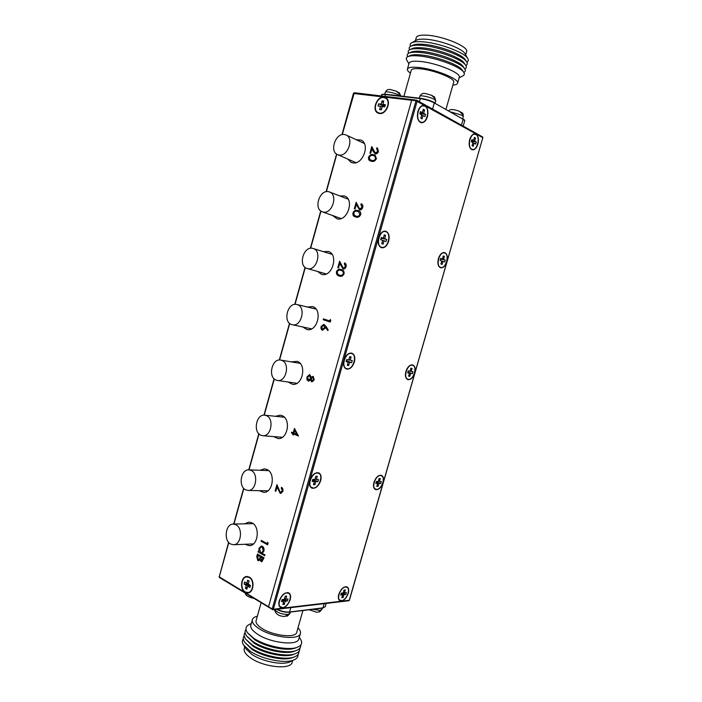 <?xml version="1.0" encoding="UTF-8"?>
<svg xmlns="http://www.w3.org/2000/svg" width="702" height="702" viewBox="0 0 702 702"><rect width="100%" height="100%" fill="white"/><g stroke="black" fill="none" stroke-linecap="round" stroke-linejoin="round"><path stroke-width="1.05" d="M338.855 155.002C347.56 157.134 354.413 138.417 346.139 135.021L344.55 134.521C335.705 132.617 329.15 151.386 337.513 154.589L338.855 155.002M322.99 212.013C331.941 214.654 338.452 194.928 329.571 191.988L328.641 191.707C319.55 189.303 313.338 209.073 322.306 211.811L322.99 212.013M427.448 116.664C428.659 110.468 427.465 106.704 423.85 105.37C421.209 105.353 419.217 107.38 417.874 111.46C416.681 117.655 417.865 121.411 421.428 122.736C424.096 122.78 426.096 120.762 427.448 116.664M424.613 106.028L423.359 105.353M388.662 241.242C389.794 235.907 388.776 232.555 385.617 231.195C382.555 230.932 380.23 233.108 378.632 237.724C377.518 243.05 378.518 246.393 381.634 247.753C384.722 248.052 387.065 245.875 388.662 241.242M386.363 231.932L385.135 231.116M354.361 362.065C355.405 357.511 354.589 354.563 351.939 353.211C348.517 352.676 345.858 355.001 343.98 360.17C342.953 364.707 343.752 367.646 346.358 369.006C349.815 369.559 352.483 367.251 354.361 362.065M352.579 354.001L351.456 353.08M320.691 480.686C321.621 476.816 321.016 474.236 318.848 472.929C315.128 472.148 312.162 474.622 309.959 480.352C309.038 484.204 309.643 486.776 311.767 488.083C315.514 488.89 318.489 486.425 320.691 480.686M319.34 473.736L318.375 472.753M290.207 599.683C291.04 596.41 290.602 594.164 288.899 592.953C284.986 591.979 281.765 594.62 279.229 600.877C278.413 604.132 278.843 606.361 280.51 607.581C284.459 608.573 287.688 605.94 290.207 599.683M289.206 593.716L288.425 592.725M477.913 144.103C479.089 138.478 478.15 135.056 475.105 133.854C472.753 133.819 470.937 135.74 469.656 139.61C468.488 145.235 469.419 148.64 472.428 149.851C474.798 149.895 476.623 147.982 477.913 144.103M475.579 134.389L474.622 133.828M446.902 261.679C447.99 256.8 447.2 253.764 444.55 252.562C441.909 252.351 439.856 254.396 438.364 258.687C437.293 263.548 438.066 266.584 440.689 267.787C443.348 268.006 445.41 265.979 446.902 261.679M444.98 253.132L444.076 252.492M414.733 373.087C415.724 368.857 415.093 366.146 412.811 364.961C409.898 364.566 407.59 366.742 405.879 371.472C404.887 375.702 405.519 378.404 407.774 379.58C410.696 379.993 413.022 377.834 414.733 373.087M413.18 365.558L412.337 364.856M383.099 482.625C384.012 478.957 383.511 476.553 381.598 475.412C378.457 474.842 375.903 477.158 373.947 482.344C373.052 486.003 373.543 488.399 375.421 489.54C378.589 490.119 381.142 487.82 383.099 482.625M381.879 476.017L381.133 475.263M348.297 593.33C349.113 590.154 348.736 588.022 347.165 586.942C343.813 586.214 341.014 588.688 338.768 594.366C337.969 597.525 338.338 599.648 339.882 600.728C343.26 601.474 346.068 599.008 348.297 593.33M347.341 587.53L346.709 586.749M353.632 93.498L411.662 100.254L268.533 606.747L268.664 607.414L268.533 606.747L272.209 608.976L415.996 100.772L411.662 100.254L412.381 99.684L411.662 100.254L268.533 606.747L219.27 576.851L228.808 542.541M339.505 600.456L340.488 600.57M375.017 489.303L376.07 489.347M407.344 379.387L408.441 379.343M440.233 267.62L441.339 267.48M471.946 149.728L473.034 149.473M280.133 607.3L281.362 607.493M311.355 487.846L312.732 487.96M345.919 368.804L347.376 368.796M381.16 247.604L382.625 247.429M420.928 122.622L422.306 122.297M307.265 268.541C316.479 271.709 322.587 250.886 313.118 248.482L312.864 248.403C303.51 245.463 297.709 266.33 307.257 268.533L307.265 268.541M291.672 324.578L292.339 324.754C301.448 327.193 306.37 306.95 297.227 304.615L296.797 304.501C287.68 301.878 282.546 322.025 291.672 324.578M276.211 380.142L277.536 380.484C286.311 382.195 290.312 362.96 281.721 360.354L280.633 360.065C271.841 358.178 267.637 377.316 276.211 380.142M260.881 435.231L262.838 435.714C271.226 436.767 274.412 418.48 266.339 415.61L264.619 415.172C256.212 413.952 252.825 432.151 260.881 435.231M245.682 489.856L248.218 490.47C256.204 490.935 258.687 473.508 251.097 470.401L248.78 469.84C240.786 469.208 238.101 486.547 245.682 489.856M230.607 544.024L233.678 544.743C241.234 544.708 243.129 528.062 235.977 524.736L233.125 524.052C225.553 523.938 223.455 540.496 230.607 544.024M383.994 97.148C376.992 95.893 371.498 110.091 377.816 113.013L379.396 113.522C386.293 114.917 391.988 100.763 385.723 97.718L383.994 97.148M386.469 98.113L383.643 97.534M376.658 111.486L378.29 113.233M249.394 577.114L246.656 576.491C240.839 576.772 239.601 589.39 245.13 592.321L247.999 592.962C253.808 592.585 254.914 579.913 249.394 577.114M247.236 576.465L245.34 577.307M244.945 544.269L249.447 545.708C258.178 545.647 260.302 526.667 252.027 522.893L248.745 522.13L244.682 523.832M259.249 490.663L263.715 492.365C272.929 492.883 275.728 473.016 266.953 469.489L264.294 468.848L260.056 470.296M273.657 436.583L278.036 438.557C287.723 439.75 291.33 418.901 282.002 415.637L280.037 415.145L275.623 416.312M347.736 159.047L351.123 162.346L352.65 162.829C362.68 165.321 370.559 144.024 361.021 140.084L356.133 139.672M332.599 215.496L337.013 218.796C347.332 221.867 354.817 199.403 344.568 195.99L339.707 195.902M317.637 271.481L321.507 274.289C332.143 277.948 339.136 254.247 328.229 251.448L323.429 251.676M288.18 382.028L292.427 384.284C302.562 386.24 307.099 364.312 297.174 361.337L291.374 361.881M302.834 326.992L306.914 329.528C317.436 332.327 323.043 309.24 312.478 306.572L307.318 307.002M368.576 157.23C369.752 154.888 371.367 154.028 373.411 154.659L375.043 155.133L376.447 158.591C375.254 160.986 373.622 161.872 371.551 161.267L370.103 160.837C368.761 160.267 368.252 159.073 368.576 157.23L368.831 157.345C370.007 155.002 371.621 154.142 373.657 154.773L373.411 154.659M352.974 212.864C354.133 210.556 355.721 209.766 357.73 210.495L358.845 210.828C360.389 211.32 361.003 212.574 360.705 214.584C359.521 216.936 357.915 217.752 355.888 217.041L354.958 216.769C353.334 216.269 352.667 214.961 352.974 212.864L353.229 212.952C354.396 210.653 355.975 209.863 357.985 210.591L357.73 210.495M336.469 271.683C337.618 269.419 339.18 268.708 341.146 269.542L341.383 269.603C343.383 269.954 344.278 271.349 344.059 273.789C342.892 276.088 341.312 276.834 339.32 276.026C337.214 275.684 336.258 274.236 336.469 271.683L336.732 271.762C337.881 269.498 339.435 268.787 341.4 269.612L341.146 269.542M325.798 326.114L328.246 330.019L327.676 330.545L325.509 327.088L325.298 328.097L322.411 330.203C321.13 329.598 320.682 328.369 321.077 326.535L323.824 324.333L325.798 326.114M294.463 428.413L298.438 436.039L293.69 433.968L293.383 435.038L292.69 434.731L292.988 433.66L291.418 432.976L291.646 432.142L293.225 432.827L294.463 428.413M267.594 542.234L268.129 543.146L267.646 544.84L261.047 541.216L261.276 540.4L267.199 543.646L267.594 542.234M257.441 554.08L264.013 557.783L261.855 561.732L261.056 561.547L259.951 559.705L258.643 560.705L257.783 560.503L256.748 556.546L257.441 554.08M265.005 554.94L264.777 555.765L258.029 551.974L258.257 551.158L259.082 551.623L258.941 548.385L261.276 546.024L262.408 546.296C263.864 547.358 264.364 548.99 263.899 551.184L262.127 553.325L265.005 554.94M282.186 491.04L281.467 487.293C282.783 488.127 283.257 489.496 282.862 491.418L280.844 493.409L280.072 493.225L277.044 486.977L275.842 491.26L275.158 490.917L276.913 484.661L280.256 492.365L282.458 491.04L281.23 488.127M311.67 381.827L310.582 379.931L308.573 381.133L306.985 379.782L306.923 377L309.608 374.552L311.346 377.22L313.215 376.404L314.242 379.843L311.969 381.897L310.582 379.931M330.203 319.489L330.782 320.287L330.291 322.042L323.183 319.743L323.42 318.892L329.8 320.954L330.203 319.489M345.314 266.462L344.507 262.934C345.928 263.487 346.446 264.742 346.051 266.707C345.445 268.445 344.454 269.217 343.076 269.015L339.768 263.461L338.522 267.901L337.785 267.699L339.601 261.223L343.26 268.138L345.577 266.541L344.261 263.785M361.969 207.23L360.889 204.624L361.442 203.852C362.68 204.466 363.101 205.66 362.715 207.441C362.109 209.196 361.1 210.012 359.687 209.88L356.309 204.519L355.054 208.994L354.299 208.827L356.133 202.299L359.652 208.933L362.223 207.327L361.1 204.703M377.711 151.211L376.605 148.666L376.851 147.797L377.422 147.982L378.475 151.386C377.86 153.168 376.842 154.019 375.403 153.957L373.262 151.535L371.955 148.771L370.682 153.29L369.919 153.159L371.77 146.569L375.237 152.966L377.966 151.334L377.044 148.842M246.279 592.418L248.262 592.918M261.951 561.723L261.056 561.547M261.337 561.53L259.951 559.705M258.74 560.696L257.783 560.503M258.064 560.486L256.748 556.546M257.029 556.528L257.678 554.211M258.643 559.792L259.889 558.845L260.6 556.633L257.88 555.273L258.011 559.687L259.608 558.853L260.319 556.651L257.88 555.273M261.846 560.81L263.382 558.204L260.986 557.028L261.276 560.722L263.101 558.222L260.986 557.028M264.821 555.615L258.029 551.974M258.31 551.956L258.494 551.289M258.941 548.385L259.082 551.623M259.213 548.376L261.469 546.016M261.635 552.702L263.583 550.851L262.451 547.104L261.521 546.919M260.644 552.492L261.548 552.711L263.311 550.868L262.171 547.112L261.328 546.928L259.521 548.745L260.644 552.492M267.69 544.699L261.047 541.216M261.328 541.207L261.513 540.522M267.778 542.549L267.199 543.646M281.502 488.136L281.704 487.434M280.94 493.401L280.072 493.225M280.352 493.225L277.044 486.977M275.877 491.146L275.158 490.917M275.43 490.926L277.071 485.1M280.853 492.479L282.458 491.04M298.464 435.951L293.69 433.968M293.41 434.95L292.69 434.731M292.962 434.757L292.988 433.66M293.26 433.678L291.418 432.976M291.69 432.994L291.9 432.248M294.647 428.755L293.225 432.827M296.902 434.424L294.972 430.379L293.919 433.125L296.902 434.424L294.7 430.352M308.687 381.142L308.222 381.037M308.494 381.081L306.985 379.782M307.257 379.817L306.923 377M307.186 377.044L309.757 374.578M313.101 376.369L311.346 377.22M308.801 380.256L310.828 378.492L309.626 375.456M313.232 377.29L311.276 378.703L312.083 381.028L313.531 379.528L313.232 377.29L313.531 379.528M312.214 381.037L313.803 379.563M308.45 380.194L310.556 378.457L309.477 375.421L307.634 377.281L308.45 380.194M327.816 330.414L325.509 327.088M322.674 330.265C321.393 329.65 320.946 328.431 321.34 326.597L321.077 326.535M321.34 326.597L323.982 324.368M322.841 329.396L324.886 327.737L323.815 325.237M322.613 329.343L324.622 327.676L323.64 325.193L321.788 326.825L322.613 329.343M330.3 322.016L323.183 319.743M323.447 319.805L323.675 318.98M330.414 319.77L329.8 320.954M339.417 276.053C337.399 275.667 336.504 274.236 336.732 271.762M343.568 273.683L343.304 273.613C343.41 271.735 342.681 270.682 341.111 270.454L340.909 270.393C339.382 269.7 338.145 270.2 337.197 271.911L337.855 274.298L339.829 275.245C341.356 275.904 342.602 275.386 343.568 273.683C343.673 271.806 342.945 270.761 341.374 270.533L341.216 270.489M339.566 275.166C341.093 275.833 342.339 275.307 343.304 273.613M344.524 263.864L344.761 263.022M343.173 269.033L339.768 263.461M338.048 267.769L339.777 261.618M345.577 266.541L343.26 268.138M357.985 210.591L358.915 210.854M355.142 216.839C353.562 216.313 352.922 215.023 353.229 212.952M355.563 216.023L356.388 216.277C357.95 216.857 359.213 216.277 360.196 214.54L358.573 211.688M359.933 214.443L358.494 211.662L357.485 211.363C355.932 210.74 354.677 211.311 353.711 213.057L354.387 215.4L356.133 216.181C357.695 216.76 358.959 216.181 359.933 214.443L360.196 214.54M361.144 204.721L361.126 203.755M359.538 209.837L356.309 204.519M354.571 208.889L356.309 202.685M360.135 209.099L362.223 207.327M373.657 154.773L375.114 155.168M370.279 160.916C368.989 160.328 368.506 159.143 368.831 157.345M370.779 160.109L372.051 160.504C373.639 161.012 374.929 160.381 375.921 158.599L374.666 155.976M375.667 158.485L374.587 155.941L373.166 155.537C371.586 154.993 370.305 155.607 369.331 157.397L370.024 159.696L371.806 160.389C373.385 160.898 374.675 160.267 375.667 158.485L375.921 158.599M376.869 148.754L376.851 147.797M375.079 153.87L371.955 148.771M370.191 153.203L371.946 146.946M375.842 153.185L377.966 151.334M423.797 105.809C418.19 104.703 415.119 119.638 420.454 121.964L421.498 122.306C427.07 123.464 430.238 108.687 424.929 106.186L421.972 105.704M424.929 116.567L423.016 115.523L422.069 118.866L420.796 118.182L421.744 114.838L419.814 113.785L420.437 111.583L422.367 112.636L423.324 109.284L424.587 109.986L423.639 113.32L425.552 114.373L424.929 116.567M423.639 113.32L419.998 113.136M425.552 114.373L419.928 113.373M420.129 112.662L422.367 112.636M421.656 115.163L423.016 115.523M419.682 121.937L421.498 122.306M422.069 118.866L420.954 117.638M424.587 109.986L422.902 110.776M384.924 231.493L383.661 231.309M379.94 246.762L381.037 247.157M385.881 231.721L385.521 231.607C379.51 229.791 375.421 245.665 381.476 247.271L381.739 247.341C387.723 249.21 391.9 233.494 385.881 231.721M386.047 241.514L384.038 240.812L383.099 244.103L381.774 243.647L382.704 240.347L380.677 239.636L381.291 237.46L383.318 238.18L384.257 234.88L385.582 235.354L384.652 238.645L386.662 239.356L386.047 241.514L380.686 239.601L384.038 240.812M384.652 238.645L381.098 238.153M386.662 239.356L381.072 238.25M381.16 237.943L383.318 238.18M382.704 240.347L380.686 239.619M383.099 244.103L382.02 242.769M385.582 235.354L383.933 236.012M443.796 252.799L442.962 252.659M439.329 266.971L440.057 267.208M444.726 253.027L444.454 252.948C439.329 251.334 435.415 266.005 440.593 267.348L440.795 267.401C445.884 269.05 449.877 254.519 444.726 253.027M444.647 261.986L442.936 261.39L442.058 264.417L440.926 264.022L441.804 260.995L440.084 260.389L440.654 258.38L442.383 258.994L443.26 255.958L444.384 256.362L443.515 259.389L445.217 259.994L444.647 261.986L440.093 260.354M443.515 259.389L440.496 258.941M445.217 259.994L440.461 259.047M440.549 258.766L442.383 258.994M441.804 260.995L442.936 261.39M442.058 264.417L441.137 263.311M444.384 256.362L442.988 256.879M351.807 353.606L351.369 353.492C345.472 351.921 340.645 366.944 346.507 368.611L347.042 368.752C352.974 370.165 357.678 355.238 351.807 353.606L349.991 353.115M344.805 367.866L346.507 368.611M351.676 362.688L349.587 362.311L348.675 365.54L347.297 365.294L348.21 362.065L346.112 361.679L346.718 359.547L348.815 359.933L349.736 356.695L351.105 356.958L350.193 360.187L352.272 360.565L351.676 362.688L346.393 360.705M350.193 360.187L348.833 359.872M346.358 360.828L349.587 362.311M348.21 362.065L346.279 361.091M348.675 365.54L347.63 364.11M351.105 356.958L349.508 357.485M412.688 365.33L412.364 365.242C407.309 363.882 402.851 377.86 407.897 379.22L408.301 379.326C413.381 380.563 417.743 366.672 412.688 365.33L411.24 364.908M406.511 378.668L407.897 379.22M412.407 373.701L410.635 373.376L409.775 376.351L408.599 376.149L409.459 373.166L407.669 372.841L408.239 370.867L410.029 371.2L410.889 368.208L412.056 368.436L411.197 371.411L412.978 371.744L412.407 373.701L407.915 372.007M411.197 371.411L410.038 371.147M407.871 372.139L410.635 373.376M409.459 373.166L407.809 372.358M409.775 376.351L408.88 375.175M412.056 368.436L410.705 368.857M310.398 486.846L313.241 488.013C318.892 488.513 323.789 475.263 318.682 473.306L317.488 473.025C311.881 472.385 306.844 485.714 311.951 487.706M317.927 481.651L315.777 481.59L314.873 484.757L313.452 484.722L314.356 481.546L312.188 481.484L312.776 479.387L314.944 479.457L315.847 476.272L317.269 476.325L316.365 479.501L318.515 479.571L317.927 481.651L312.715 479.589M316.365 479.501L315.049 479.08M312.653 479.835L315.777 481.59M314.356 481.546L312.504 480.335M318.682 473.306L316.997 472.657M314.873 484.757L313.873 483.239M317.269 476.325L315.716 476.728M374.289 488.539L376.553 489.399C381.449 489.856 385.933 477.36 381.449 475.772L380.545 475.561C375.693 474.982 371.104 487.565 375.579 489.18M380.712 483.52L378.878 483.467L378.036 486.398L376.816 486.363L377.667 483.432L375.816 483.38L376.369 481.44L378.22 481.502L379.071 478.562L380.282 478.606L379.431 481.537L381.274 481.598L380.712 483.52L376.272 481.783M379.431 481.537L378.308 481.195M376.202 482.028L378.878 483.467M377.667 483.432L376.079 482.458M381.449 475.772L380.08 475.228M378.036 486.398L377.167 485.152M380.282 478.606L378.957 478.939M475.043 134.249C470.138 133.169 467.023 147.166 471.7 149.184L472.499 149.447C477.369 150.57 480.563 136.715 475.921 134.547L473.534 134.1M475.719 144.085L474.061 143.19L473.166 146.279L472.069 145.691L472.964 142.594L471.296 141.69L471.884 139.637L473.552 140.549L474.447 137.443L475.544 138.048L474.649 141.146L476.298 142.05L475.719 144.085M474.649 141.146L471.516 140.935M476.298 142.05L471.446 141.172M471.63 140.523L473.552 140.549M472.885 142.866L474.061 143.19M470.998 149.157L472.499 149.447M473.166 146.279L472.2 145.244M475.544 138.048L474.096 138.68M279.361 606.291L282.678 607.599C288.039 607.309 293.024 595.445 288.689 593.322L286.837 592.944C281.52 593.111 276.395 605.045 280.73 607.212M287.39 600.973L285.196 601.219L284.31 604.317L282.853 604.483L283.74 601.377L281.52 601.623L282.099 599.569L284.319 599.332L285.196 596.226L286.653 596.077L285.775 599.175L287.969 598.938L287.39 600.973L283.617 599.411M285.775 599.175L284.512 598.648M282.634 599.517L285.196 601.219M283.74 601.377L281.993 599.956M288.689 593.322L287.197 592.541M284.31 604.317L283.354 602.728M286.653 596.077L285.161 596.349M338.882 599.666L341.593 600.666C346.34 600.429 350.921 589.066 346.99 587.293L345.533 587.012C340.821 587.135 336.135 598.578 340.066 600.385M345.832 594.515L343.919 594.726L343.085 597.613L341.821 597.762L342.655 594.866L340.733 595.077L341.286 593.172L343.208 592.962L344.041 590.066L345.305 589.934L344.471 592.821L346.376 592.62L345.832 594.515L342.286 593.058M344.471 592.821L343.375 592.391M341.435 593.155L343.919 594.726M342.655 594.866L341.128 593.708M346.99 587.293L345.726 586.644M343.085 597.613L342.243 596.296M345.305 589.934L344.006 590.171M378.176 112.715L380.651 113.531M383.88 97.56C377.228 96.358 371.999 109.845 378.009 112.627L379.519 113.11C386.074 114.435 391.47 100.991 385.521 98.096L383.88 97.56M384.784 106.862L382.23 106.528L381.309 109.828L379.633 109.609L380.554 106.318L378.009 105.993L378.615 103.826L381.16 104.15L382.081 100.851L383.766 101.062L382.836 104.361L385.398 104.686L384.784 106.862M382.836 104.361L385.021 106.037M378.615 103.826L384.863 106.59M384.88 106.52L381.16 104.15M380.554 106.318L382.134 106.862M387.609 99.675L386.082 98.394M379.633 109.609L381.546 108.968M382.081 100.851L383.222 102.983M249.21 577.009L246.972 576.886M249.289 577.492L246.683 576.904C241.155 577.167 239.987 589.162 245.235 591.944L247.955 592.549C253.475 592.198 254.528 580.159 249.289 577.492M249.877 587.469L247.692 586.161L246.832 589.224L245.402 588.355L246.262 585.301L244.085 584.003L244.656 581.984L246.823 583.283L247.683 580.221L249.122 581.081L248.262 584.143L250.447 585.45L249.877 587.469M248.464 583.406L246.823 583.283M250.412 585.433L247.692 586.161M246.262 585.301L249.456 584.854M244.085 584.003L248.719 584.415M248.508 592.497L250.158 592.032M245.402 588.355L247.455 587.012M249.491 585.679L250.131 585.257M247.683 580.221L249.017 581.458M244.717 646.84L244.296 648.332C243.445 651.245 245.639 654.51 250.895 658.134C263.829 667.251 290.523 669.936 292.093 662.521L292.234 662.047M243.673 645.208L246.104 649.017L251.93 654.466C262.127 661.495 282.257 665.443 289.715 661.96L290.698 661.486M243.304 638.881C242.023 640.575 242.093 642.602 243.524 644.971L250.237 651.237C262.022 659.345 285.398 663.943 293.945 659.933C296.893 658.669 298.253 656.879 298.034 654.554M245.077 642.725L252.053 649.411C262.671 656.651 283.397 661.003 291.944 657.853L293.173 657.379M244.199 635.722C242.769 637.6 243.015 639.873 244.945 642.549L251.14 648.016C262.522 655.782 284.81 660.459 293.936 657.081C297.508 655.852 299.175 653.957 298.929 651.395M245.937 639.478L252.966 646.191C263.619 653.422 284.433 657.783 292.927 654.633L294.147 654.167M245.095 632.572C243.664 634.415 243.901 636.653 245.797 639.294L252.053 644.796C263.478 652.544 285.854 657.23 294.919 653.86C298.455 652.641 300.087 650.772 299.824 648.244M246.797 636.223L253.87 642.971C264.566 650.192 285.468 654.562 293.901 651.421L295.112 650.956M245.99 629.413C244.568 631.23 244.787 633.432 246.656 636.038L252.966 641.567C264.435 649.306 286.899 654.01 295.911 650.64C299.394 649.438 301 647.586 300.719 645.085M247.657 632.967L254.782 639.75C265.523 646.963 286.504 651.342 294.884 648.2L296.077 647.735M251.29 623.49L249.587 624.35C245.612 626.202 244.919 629.01 247.516 632.783L253.87 638.346C265.391 646.068 287.943 650.78 296.902 647.419C301.456 645.761 302.729 643.111 300.71 639.487L300.517 639.18M252.308 619.901L250.895 624.912C250.087 627.641 252.334 630.756 257.634 634.266C270.682 643.076 297.341 646.051 298.789 639.092L298.92 638.644M257.336 616.207C254.642 616.865 253.001 617.962 252.422 619.497C251.623 622.183 253.878 625.263 259.187 628.738C272.271 637.477 298.92 640.531 300.333 633.669C300.912 631.967 300.131 630.019 297.999 627.842M261.109 602.834L256.125 620.524C255.449 622.806 257.371 625.421 261.89 628.369C272.964 635.74 295.445 638.32 296.665 632.511L296.77 632.142M285.881 616.066L287.285 616.102L288.241 615.321L286.372 615.566L284.784 616.47C278.913 616.33 275.509 614.022 274.552 609.555M318.067 611.986L320.331 611.24L317.014 612.337L309.17 609.784M419.278 98.192L419.787 96.402C419.629 94.796 430.352 96.981 434.301 99.377L435.749 100.798L434.362 96.762L435.161 98.587L431.625 95.332M434.362 96.762L433.116 96.253M400.851 96.025L399.227 92.673L400.035 94.507L396.586 91.339M399.227 92.673L397.999 92.225M450.798 111.934L461.986 115.251L463.25 116.488C463.329 114.373 462.916 113.119 462.013 112.715L462.776 114.461L459.389 111.346M462.004 112.715L460.828 112.197M466.549 51.86L466.637 51.527C468.62 46.63 442.839 35.942 426.772 35.197C420.287 34.846 416.777 35.688 416.251 37.724L415.4 40.734M465.277 54.142L464.97 53.589C462.03 48.254 439.478 39.961 425.631 39.224C421.095 38.935 417.971 39.277 416.268 40.251L411.705 42.761M466.865 62.118C468.453 61.232 468.725 59.968 467.664 58.327C464.347 52.255 438.18 42.655 422.183 41.769C416.953 41.427 413.364 41.804 411.425 42.919C410.056 43.752 409.775 44.893 410.591 46.314M465.452 60.012L465.049 59.407C461.328 53.738 437.46 45.13 422.841 44.279C418.225 43.963 414.97 44.252 413.083 45.156L411.03 46.104M465.847 65.558C467.567 64.637 467.769 63.285 466.453 61.504C462.504 55.476 436.855 46.227 421.191 45.305C416.242 44.963 412.758 45.27 410.749 46.235C409.117 47.069 408.748 48.254 409.643 49.781M464.478 63.522L464.075 62.926C460.424 57.327 436.486 48.701 421.849 47.806C417.199 47.473 413.934 47.754 412.065 48.657L410.003 49.605M464.838 68.998L464.847 68.998C466.567 68.103 466.786 66.778 465.487 65.032C461.6 59.073 435.881 49.816 420.191 48.842C415.215 48.482 411.723 48.78 409.731 49.737C408.125 50.562 407.783 51.729 408.696 53.238C407.134 54.045 406.818 55.195 407.757 56.695M463.504 67.032L463.109 66.436C459.512 60.916 435.503 52.281 420.849 51.334C416.172 50.983 412.908 51.255 411.047 52.15L408.985 53.106M463.908 72.403L463.908 72.403C465.575 71.525 465.777 70.244 464.522 68.55C460.696 62.671 434.907 53.396 419.199 52.369C414.18 51.992 410.688 52.281 408.713 53.229M462.53 70.533L462.144 69.954C458.599 64.496 434.529 55.853 419.857 54.861C415.154 54.493 411.872 54.756 410.029 55.642L407.967 56.599M462.951 75.807L463.25 75.641C464.601 74.798 464.706 73.605 463.557 72.06C459.792 66.26 433.933 56.976 418.199 55.906C413.153 55.511 409.652 55.783 407.695 56.73C406.151 57.52 405.853 58.661 406.809 60.135L408.889 63.847M459.231 77.466L459.319 77.167C461.135 72.815 435.31 62.478 419.384 61.364C412.952 60.863 409.503 61.53 409.029 63.355L407.441 68.98M452.878 85.091C455.809 84.898 457.388 84.222 457.625 83.073C459.415 78.843 433.582 68.585 417.681 67.383C411.267 66.857 407.827 67.48 407.371 69.252C407.23 70.323 408.248 71.622 410.433 73.166M453.676 82.292L453.746 82.046C455.238 78.457 433.441 69.814 419.998 68.778C414.54 68.331 411.618 68.849 411.223 70.358L403.887 96.385M412.381 99.684L416.47 100.175M417.155 101.123L273.341 609.257L349.245 600.28L482.809 137.715L415.996 100.772L416.918 100.272L417.155 101.123M272.551 609.696L272.209 608.976L273.341 609.257L272.551 609.696M482.388 136.864L482.923 137.829L482.572 136.925L416.593 100.158L354.326 92.734L342.251 134.6M482.765 137.873L349.412 600.201L348.789 600.745L272.876 609.757L219.41 577.5L219.077 576.605L219.629 577.553M349.315 600.026L348.789 600.745M336.802 154.203L326.377 191.681M320.972 211.109L310.644 248.271M305.282 267.532L295.042 304.37M289.724 323.473L279.572 360.003M274.307 378.94L264.233 415.154M259.012 433.933L249.026 469.849L268.682 470.647M243.848 488.469L233.95 524.043M341.953 134.67L353.448 93.348L354.326 92.734L412.127 99.658M219.322 576.5L228.615 542.313M290.812 607.625L289.575 612.004L322.964 607.871L324.166 603.667M276.632 609.31C281.011 611.495 285.196 612.46 289.18 612.205L322.736 608.099L325.228 606.721L322.736 608.099L289.47 612.17M326.176 603.43L325.272 606.572M277.036 609.266C281.511 611.354 285.688 612.267 289.575 612.004L289.338 612.241C285.293 612.513 281.046 611.539 276.579 609.318M289.996 613.267L287.881 614.469C281.642 614.338 277.246 612.697 274.693 609.547M321.893 609.345L320.024 610.407L312.908 609.318M435.117 103.01L435.723 100.877M384.74 94.156L385.249 92.339C385.1 90.848 395.182 92.962 399.166 95.27L400.21 95.946M462.627 118.664L463.232 116.567M419.436 101.676L420.305 98.64L385.442 94.533L384.924 96.385M461.442 125.131L463.127 119.279L434.327 102.913L432.59 109.021M382.292 94.551L385.67 94.252M381.449 95.972L381.721 95.007C381.87 94.437 383.108 94.279 385.442 94.533L420.524 98.35M381.748 94.919C381.089 94.375 382.414 94.147 385.731 94.252L420.595 98.341C425.763 99.105 430.3 100.491 434.213 102.501L434.327 102.913C430.308 100.851 425.631 99.43 420.305 98.64L420.656 98.359C425.763 99.122 430.256 100.483 434.117 102.466L434.284 102.562M464.671 120.893L463.004 118.875C464.487 119.84 465.049 120.481 464.698 120.805L463.18 126.097M346.139 135.021L364.312 143.471M337.662 154.659L355.975 162.636M329.571 191.988L348.122 199.149M322.306 211.811L341.058 218.533M313.118 248.482L332.02 254.343M307.257 268.533L326.263 273.938M292.339 324.754L311.565 328.852M296.797 304.501L316.005 309.073M277.536 380.484L296.955 383.301M280.765 360.091L300.105 363.364M262.838 435.714L282.397 437.285M264.829 415.198L284.328 417.216M248.218 490.47L267.91 490.812M233.678 544.743L253.466 543.91M233.45 524.052L253.185 523.666M336.574 154.045L326.088 191.734M320.753 210.942L310.363 248.315M305.063 267.357L294.761 304.405M289.514 323.28L279.299 360.021M274.096 378.738L263.97 415.163M258.801 433.722L248.762 469.84M243.647 488.241L233.687 524.043M384.556 231.388L385.521 231.607M380.782 247.104L381.739 247.341M443.524 252.72L444.454 252.948M439.864 267.172L440.795 267.401M386.267 98.499L385.521 98.096M248.806 592.47L247.955 592.549M292.093 662.521L292.655 660.556M289.715 661.96L293.945 659.933M291.944 657.853L293.936 657.081M292.927 654.633L294.919 653.86M293.901 651.421L295.911 650.64M294.884 648.2L296.902 647.419M299.324 637.223L300.71 639.487M298.789 639.092L300.333 633.669M296.665 632.511L302.931 610.556M290.321 612.118L289.961 613.408L287.285 616.102M245.296 593.225C245.472 595.445 248.271 597.148 253.703 598.332M322.227 608.169L321.858 609.476L319.41 611.977M419.805 96.323C422.499 91.822 424.438 93.287 432.292 95.525M385.266 92.269C387.873 87.829 389.873 89.487 397.183 91.506M448.78 110.784C450.131 108.924 453.887 109.179 460.029 111.53M453.746 82.046L445.998 109.205M459.319 77.167L457.625 83.073M459.09 77.966L463.25 75.641M462.144 69.954L463.557 72.06M463.109 66.436L464.522 68.55M464.075 62.926L465.487 65.032M465.049 59.407L466.453 61.504M464.97 53.589L467.664 58.327M466.637 51.527L465.689 54.861"/></g></svg>
